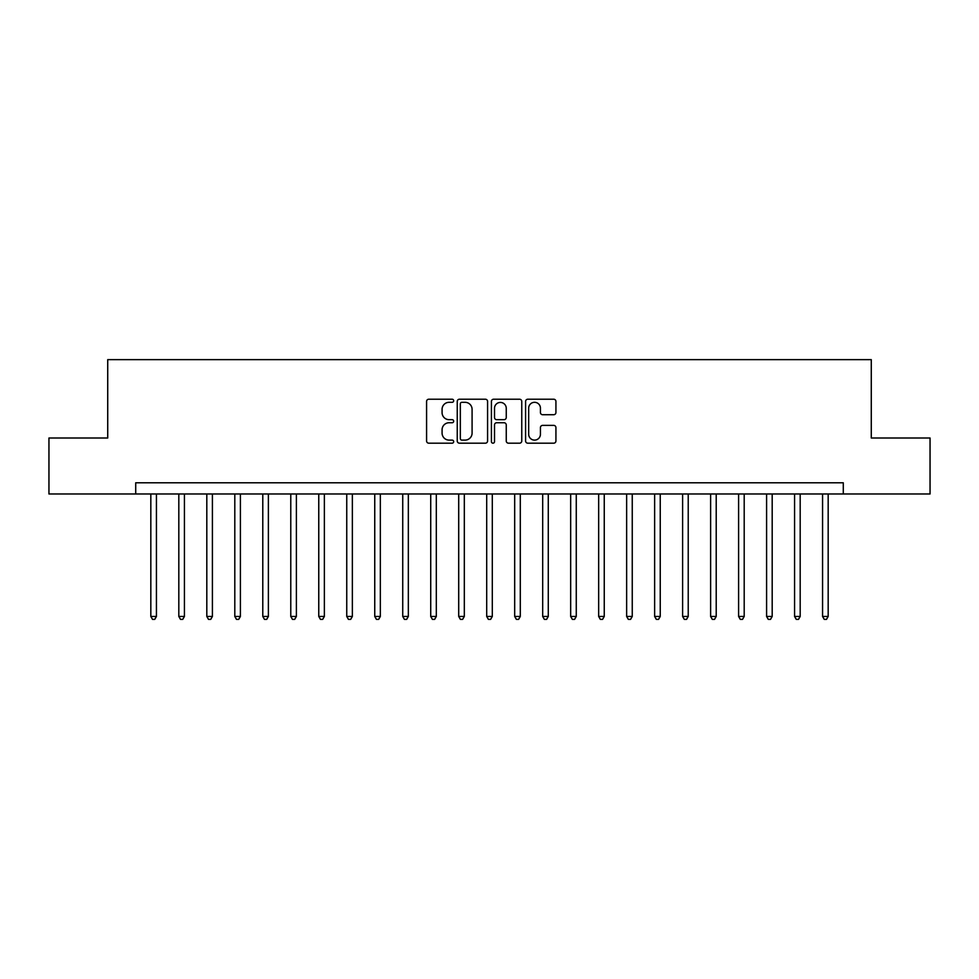 <?xml version="1.0" encoding="UTF-8"?>
<svg xmlns="http://www.w3.org/2000/svg" width="979" height="979" viewBox="0 0 979 979"><rect width="100%" height="100%" fill="white"/><g stroke="black" fill="none" stroke-linecap="round" stroke-linejoin="round"><path stroke-width="1.47" d="M453.681 400.766A1.542 1.542 0 0 0 452.139 399.224L428.79 399.224A2.203 2.203 0 0 0 426.587 401.427L426.587 440.991A2.203 2.203 0 0 0 428.79 443.181L452.139 443.181A1.542 1.542 0 0 0 453.681 441.651A1.542 1.542 0 0 0 452.139 440.109L449.116 440.109A7.037 7.037 0 0 1 442.08 433.073L442.08 429.781A7.037 7.037 0 0 1 449.116 422.744L452.139 422.744A1.542 1.542 0 0 0 453.681 421.203A1.542 1.542 0 0 0 452.139 419.673L449.116 419.673A7.037 7.037 0 0 1 442.08 412.636L442.08 409.332A7.037 7.037 0 0 1 449.116 402.308L452.139 402.308A1.542 1.542 0 0 0 453.681 400.766M553.735 414.717A2.203 2.203 0 0 0 555.925 412.526L555.925 401.427A2.203 2.203 0 0 0 553.735 399.224L527.803 399.224A2.203 2.203 0 0 0 525.601 401.427L525.601 440.991A2.203 2.203 0 0 0 527.803 443.181L553.735 443.181A2.203 2.203 0 0 0 555.925 440.991L555.925 427.578A2.203 2.203 0 0 0 553.735 425.388L542.635 425.388A2.203 2.203 0 0 0 540.432 427.578L540.432 434.223A5.874 5.874 0 0 1 534.558 440.109A5.874 5.874 0 0 1 528.672 434.223L528.672 408.182A5.874 5.874 0 0 1 534.558 402.308A5.874 5.874 0 0 1 540.432 408.182L540.432 412.526A2.203 2.203 0 0 0 542.635 414.717L553.735 414.717M135.714 493.979L48.95 493.979L48.95 438.005L107.727 438.005L107.727 359.636L871.273 359.636L871.273 438.005L930.05 438.005L930.05 493.979L843.286 493.979L843.286 482.782L135.714 482.782L135.714 493.979L843.286 493.979M487.579 401.427A2.203 2.203 0 0 0 485.376 399.224L459.445 399.224A2.203 2.203 0 0 0 457.242 401.427L457.242 440.991A2.203 2.203 0 0 0 459.445 443.181L485.376 443.181A2.203 2.203 0 0 0 487.579 440.991L487.579 401.427M493.624 399.224L519.555 399.224A2.203 2.203 0 0 1 521.758 401.427L521.758 440.991A2.203 2.203 0 0 1 519.555 443.181L508.456 443.181A2.203 2.203 0 0 1 506.253 440.991L506.253 424.947A2.203 2.203 0 0 0 504.063 422.744L496.696 422.744A2.203 2.203 0 0 0 494.505 424.947L494.505 441.651A1.542 1.542 0 0 1 492.963 443.181A1.542 1.542 0 0 1 491.421 441.651L491.421 401.427A2.203 2.203 0 0 1 493.624 399.224M461.868 402.308A1.542 1.542 0 0 0 460.326 403.837L460.326 438.568A1.542 1.542 0 0 0 461.868 440.109L465.049 440.109A7.037 7.037 0 0 0 472.086 433.073L472.086 409.332A7.037 7.037 0 0 0 465.049 402.308L461.868 402.308M506.253 408.292A5.874 5.874 0 0 0 500.379 402.418A5.874 5.874 0 0 0 494.505 408.292L494.505 417.47A2.203 2.203 0 0 0 496.696 419.673L504.063 419.673A2.203 2.203 0 0 0 506.253 417.47L506.253 408.292M150.827 493.979L150.827 616.464L156.432 616.464L156.432 493.979M156.432 616.464L154.743 619.364L152.516 619.364L150.827 616.464M178.814 493.979L178.814 616.464L184.419 616.464L184.419 493.979M184.419 616.464L182.743 619.364L180.503 619.364L178.814 616.464M206.814 493.979L206.814 616.464L212.406 616.464L212.406 493.979M212.406 616.464L210.73 619.364L208.49 619.364L206.814 616.464M234.801 493.979L234.801 616.464L240.393 616.464L240.393 493.979M240.393 616.464L238.717 619.364L236.477 619.364L234.801 616.464M262.788 493.979L262.788 616.464L268.381 616.464L268.381 493.979M268.381 616.464L266.704 619.364L264.465 619.364L262.788 616.464M290.775 493.979L290.775 616.464L296.38 616.464L296.38 493.979M296.38 616.464L294.691 619.364L292.452 619.364L290.775 616.464M318.762 493.979L318.762 616.464L324.367 616.464L324.367 493.979M324.367 616.464L322.678 619.364L320.451 619.364L318.762 616.464M346.75 493.979L346.75 616.464L352.354 616.464L352.354 493.979M352.354 616.464L350.678 619.364L348.438 619.364L346.75 616.464M374.749 493.979L374.749 616.464L380.341 616.464L380.341 493.979M380.341 616.464L378.665 619.364L376.425 619.364L374.749 616.464M402.736 493.979L402.736 616.464L408.329 616.464L408.329 493.979M408.329 616.464L406.652 619.364L404.413 619.364L402.736 616.464M430.723 493.979L430.723 616.464L436.316 616.464L436.316 493.979M436.316 616.464L434.639 619.364L432.4 619.364L430.723 616.464M458.71 493.979L458.71 616.464L464.315 616.464L464.315 493.979M464.315 616.464L462.626 619.364L460.387 619.364L458.71 616.464M486.698 493.979L486.698 616.464L492.302 616.464L492.302 493.979M492.302 616.464L490.614 619.364L488.386 619.364L486.698 616.464M514.685 493.979L514.685 616.464L520.29 616.464L520.29 493.979M520.29 616.464L518.613 619.364L516.374 619.364L514.685 616.464M542.684 493.979L542.684 616.464L548.277 616.464L548.277 493.979M548.277 616.464L546.6 619.364L544.361 619.364L542.684 616.464M570.671 493.979L570.671 616.464L576.264 616.464L576.264 493.979M576.264 616.464L574.587 619.364L572.348 619.364L570.671 616.464M598.658 493.979L598.658 616.464L604.251 616.464L604.251 493.979M604.251 616.464L602.574 619.364L600.335 619.364L598.658 616.464M626.646 493.979L626.646 616.464L632.25 616.464L632.25 493.979M632.25 616.464L630.562 619.364L628.322 619.364L626.646 616.464M654.633 493.979L654.633 616.464L660.238 616.464L660.238 493.979M660.238 616.464L658.549 619.364L656.322 619.364L654.633 616.464M682.62 493.979L682.62 616.464L688.225 616.464L688.225 493.979M688.225 616.464L686.548 619.364L684.309 619.364L682.62 616.464M710.619 493.979L710.619 616.464L716.212 616.464L716.212 493.979M716.212 616.464L714.535 619.364L712.296 619.364L710.619 616.464M738.607 493.979L738.607 616.464L744.199 616.464L744.199 493.979M744.199 616.464L742.523 619.364L740.283 619.364L738.607 616.464M766.594 493.979L766.594 616.464L772.186 616.464L772.186 493.979M772.186 616.464L770.51 619.364L768.27 619.364L766.594 616.464M794.581 493.979L794.581 616.464L800.186 616.464L800.186 493.979M800.186 616.464L798.497 619.364L796.257 619.364L794.581 616.464M822.568 493.979L822.568 616.464L828.173 616.464L828.173 493.979M828.173 616.464L826.484 619.364L824.257 619.364L822.568 616.464"/></g></svg>
